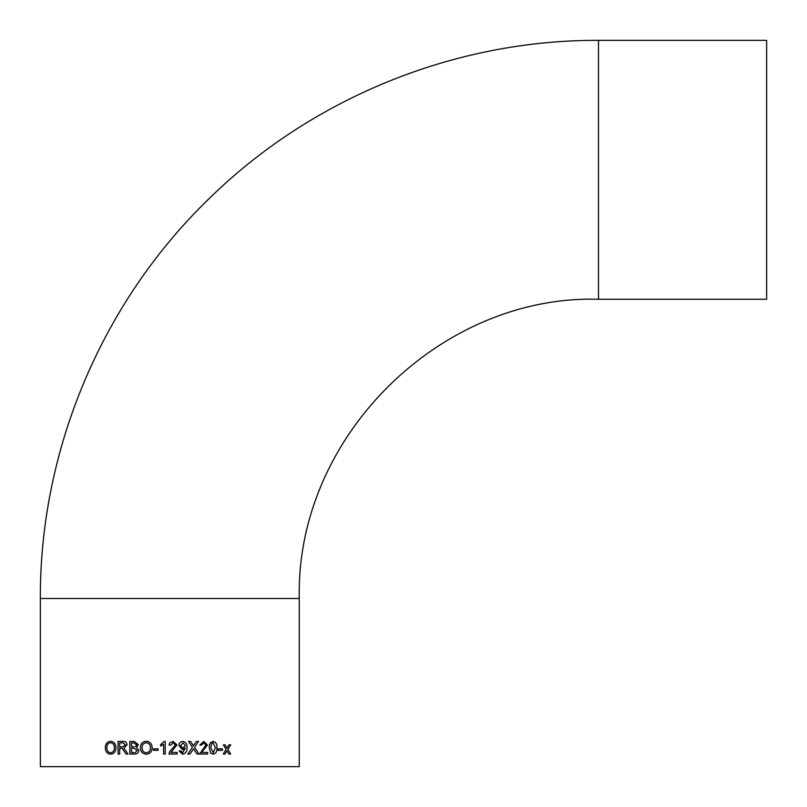 <?xml version="1.0" encoding="UTF-8"?>
<svg xmlns="http://www.w3.org/2000/svg" width="807" height="807" viewBox="0 0 807 807"><rect width="100%" height="100%" fill="white"/><g stroke="black" fill="none" stroke-linecap="round" stroke-linejoin="round"><path stroke-width="1.21" d="M598.522 40.35L766.65 40.35L766.65 299.266L598.522 299.266C441.389 294.585 295.705 435.841 299.266 598.522L40.35 598.522C39.735 450.72 101.188 303.997 206.945 200.751C309.787 98.716 453.665 39.785 598.522 40.35L598.522 299.266M173.122 741.431L176.995 744.911L170.993 752.427L176.995 744.911L173.122 741.431L169.803 742.864L169.077 744.992L170.691 745.154L173.081 742.884L175.381 744.932L169.803 751.499L168.915 754.041L177.157 754.041L177.157 752.427L177.157 754.041M40.35 598.522L40.35 766.65L299.266 766.65L299.266 598.522M170.993 752.427L177.157 752.427M225.113 744.831L223.357 744.831L226.131 749.431L223.206 754.041L224.961 754.041L226.979 750.853L228.885 754.041L230.6 754.041L227.877 749.431L230.741 744.831L229.027 744.831L227.029 748.018L225.113 744.831L227.029 748.018M218.152 748.866L222.47 748.866L222.47 750.318L218.152 750.318L218.152 748.866M213.149 741.431C216.034 742.178 217.295 744.306 216.932 747.827C217.325 744.306 216.064 742.178 213.169 741.431C210.244 742.178 208.973 744.306 209.336 747.827L210.506 752.992L213.169 754.202C216.054 753.476 217.315 751.347 216.952 747.827L216.932 747.827C217.295 751.347 216.034 753.476 213.149 754.202M199.682 754.041L207.641 754.041L207.641 752.427L201.7 752.427L207.49 744.911L203.757 741.431L199.843 744.992L201.407 745.154L203.727 742.884L205.936 744.932L199.682 754.041M190.603 741.431L188.485 741.431L192.449 747.252L187.849 754.041L189.998 754.041L193.519 748.835L197.039 754.041L199.127 754.041L194.568 747.272L198.502 741.431L196.373 741.431L193.418 745.829L190.603 741.431L193.418 745.829M182.644 752.749L180.707 750.803L179.093 750.974L182.564 754.202C185.872 753.435 187.345 751.196 186.972 747.484C187.274 744.084 185.872 742.067 182.785 741.431C180.314 741.683 179.023 743.086 178.932 745.618L182.503 749.673L185.368 748.028L182.644 752.749L180.697 750.803M164.164 741.431L165.203 741.431L165.203 754.041L163.589 754.041L163.589 744.215L160.684 746.072L160.684 744.579L164.164 741.431L160.684 744.579L160.684 746.072M153.441 748.866L158.101 748.866L158.101 750.318L153.441 750.318L153.441 748.866L153.451 750.318M152.16 747.756C152.019 743.812 150.052 741.653 146.259 741.27C142.415 741.653 140.458 743.862 140.398 747.907C140.61 751.751 142.557 753.849 146.259 754.202C150.052 753.819 152.019 751.67 152.16 747.756M138.824 750.429L136.524 747.413L138.36 744.7L134.325 741.431L129.816 741.431L129.816 754.041L134.345 754.041C136.978 754.212 138.471 753.002 138.824 750.429M119.668 748.382L122.16 748.442L126.114 754.041L128.031 754.041L123.915 748.22L127.052 744.831C126.79 742.39 125.468 741.25 123.088 741.431L118.034 741.431L118.034 754.041L119.668 754.041L119.668 748.382M121.353 748.382L122.18 748.442L126.134 754.041M115.966 747.756C115.825 743.812 114.039 741.653 110.589 741.27C107.129 741.653 105.374 743.862 105.334 747.907C105.505 751.751 107.26 753.849 110.579 754.202C114.039 753.819 115.825 751.67 115.966 747.756M169.077 744.992L170.691 745.154L169.077 744.992L169.803 742.874M110.609 754.202C107.291 753.849 105.535 751.751 105.364 747.907C105.404 743.862 107.16 741.653 110.62 741.27M110.579 752.749L110.609 752.749C113.141 752.376 114.402 750.702 114.382 747.746C114.392 744.79 113.141 743.116 110.63 742.722L110.599 742.722C108.007 743.116 106.766 744.841 106.877 747.928C106.897 750.792 108.128 752.406 110.579 752.749C113.111 752.376 114.372 750.702 114.352 747.746C114.372 744.79 113.121 743.116 110.599 742.722M118.054 754.041L118.054 741.431M125.408 744.871L123.148 742.884L125.378 744.871L122.815 746.929L125.378 744.871M122.795 746.929L119.668 746.929L119.668 742.884L123.148 742.884M129.836 754.041L129.836 741.431M136.655 744.861L133.831 742.884L136.635 744.861L135.455 746.616L136.635 744.861M134.012 746.768L131.511 746.768L131.511 742.884L133.811 742.884M137.119 750.399L134.184 748.22L137.119 750.399L135.405 752.528L137.109 750.399M134.386 752.588L131.511 752.588L131.511 748.22L134.174 748.22M146.269 754.202C142.577 753.849 140.62 751.751 140.418 747.907L140.418 747.907C140.479 743.862 142.425 741.653 146.269 741.27M146.259 752.749L146.249 752.749C149.043 752.376 150.425 750.702 150.405 747.746C150.435 744.79 149.053 743.116 146.279 742.722L146.269 742.722C143.394 743.116 142.012 744.841 142.133 747.928C142.153 750.792 143.525 752.406 146.249 752.749C149.053 752.376 150.435 750.702 150.405 747.746L150.405 747.746C150.425 744.79 149.043 743.116 146.269 742.722M163.589 754.041L163.589 744.215M168.915 754.041L169.803 751.499M173.081 742.884L170.691 745.154M185.368 748.028L182.493 749.673M182.775 741.431C185.862 742.067 187.264 744.084 186.962 747.484L186.962 747.484C187.335 751.196 185.862 753.435 182.553 754.202M180.536 745.698L182.987 748.22L185.368 745.577L183.028 742.884L180.536 745.698L182.987 748.22M183.028 742.884L180.546 745.698M193.509 748.835L189.988 754.041M198.482 741.431L194.568 747.272M194.558 747.272L199.117 754.041M203.727 742.884L201.397 745.154M203.747 741.431L207.47 744.911L201.689 752.427M207.621 752.427L207.621 754.041M210.849 747.817L213.169 752.749L215.439 747.817L213.149 742.884L211.545 743.751L210.849 747.817L213.169 752.749M213.129 742.884L211.565 743.751L210.869 747.817M222.45 748.866L222.45 750.318M226.959 750.853L224.941 754.041M230.711 744.831L227.877 749.431M227.846 749.431L230.58 754.041"/></g></svg>

